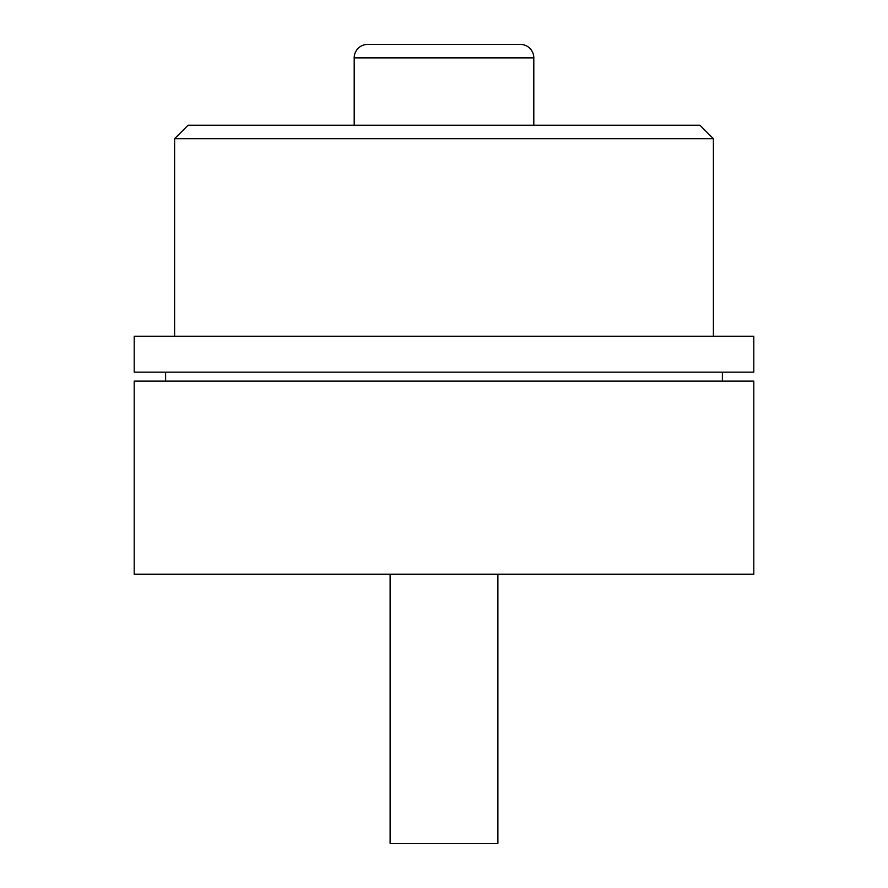 <?xml version="1.0" encoding="UTF-8"?>
<svg xmlns="http://www.w3.org/2000/svg" width="888" height="888" viewBox="0 0 888 888"><rect width="100%" height="100%" fill="white"/><g stroke="black" fill="none" stroke-linecap="round" stroke-linejoin="round"><path stroke-width="1.33" d="M134.199 574.203L753.801 574.203L753.801 381.141L134.199 381.141L134.199 574.203M722.377 381.141L722.377 372.161M165.623 372.161L165.623 381.141M134.199 372.161L753.801 372.161L753.801 336.241L134.199 336.241L134.199 372.161M713.397 336.241L713.397 138.683L699.922 125.219L188.078 125.219L174.603 138.683L174.603 336.241M713.397 138.683L174.603 138.683M354.201 125.219L354.201 57.864A13.464 13.464 0 0 1 367.676 44.4L520.324 44.4A13.464 13.464 0 0 1 533.799 57.864L533.799 125.219M497.879 574.203L497.879 843.6L390.121 843.6L390.121 574.203M533.799 57.864L354.201 57.864"/></g></svg>
